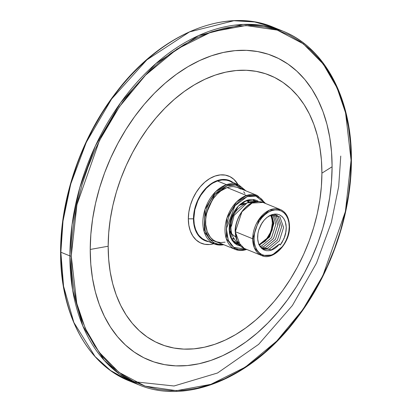 <?xml version="1.0" encoding="UTF-8"?>
<svg xmlns="http://www.w3.org/2000/svg" width="412" height="412" viewBox="0 0 412 412"><rect width="100%" height="100%" fill="white"/><g stroke="black" fill="none" stroke-linecap="round" stroke-linejoin="round"><path stroke-width="0.62" d="M261.033 201.854L258.865 201.561L247.066 202.889L253.504 202.38C248.163 203.281 235.484 214.513 235.206 231.621L240.649 246.17L242.4 247.478M71.25 255.94L76.936 204.682L99.421 140.636L119.398 106.785L145.596 75.123L177.026 49.074L211.474 31.878L245.907 25.529L277.281 30.102L303.397 43.883L323.286 64.107L337.067 87.89L345.57 112.847L351.081 160.278A0.953 0.355 0.1 0 0 351.39 160.021A0.953 0.355 -179.9 0 1 351.081 160.278L350.38 177.783L348.336 195.582L344.968 213.498L340.317 231.364L334.415 249.002L327.334 266.25L319.13 282.936L309.886 298.901L299.689 313.996L288.647 328.065L276.854 340.987L264.427 352.621L251.49 362.869L238.162 371.624L224.576 378.803L210.862 384.339L197.147 388.181L183.572 390.288L170.259 390.638L157.338 389.232L144.942 386.08L133.179 381.213L122.168 374.683L112.013 366.546L102.815 356.885L94.662 345.786L87.627 333.365L81.787 319.738L77.188 305.04L73.882 289.404L71.894 272.981L71.25 255.94L71.956 238.435L74 220.641L77.363 202.725L82.019 184.859L87.916 167.215L95.002 149.973L103.206 133.282L112.45 117.317L122.642 102.222L133.689 88.153L145.482 75.236L157.909 63.597L170.846 53.354L184.174 44.599L197.76 37.415L211.474 31.878L225.189 28.042L238.764 25.935L252.077 25.585L264.993 26.991L277.394 30.143L289.157 35.005L300.168 41.54L310.318 49.677L319.521 59.338L327.674 70.431L334.709 82.853L340.549 96.48L345.148 111.183L348.454 126.819L350.442 143.237L351.081 160.278L345.4 211.536L322.915 275.582L302.933 309.438L276.74 341.1L245.31 367.144L210.862 384.339L176.429 390.689L145.055 386.116L118.934 372.335L99.05 352.111L85.263 328.328L76.761 303.371L71.25 255.94A0.953 0.355 -179.9 0 1 69.901 255.919A0.953 0.355 0.1 0 0 71.25 255.94M282.704 31.06L263.732 25.662L242.925 24.432L198.563 35.597L155.952 63.515L120.654 102.665L95.347 145.982L79.773 187.748L72.049 224.756L69.901 255.919A190.952 130.352 -67.8 0 1 141.29 77.636A190.952 130.352 -67.8 0 1 282.704 31.06A190.952 130.352 -67.8 0 1 351.142 159.774A0.953 0.355 -179.9 0 1 351.39 160.021C351.93 98.597 324.919 47.684 282.704 31.06L273.661 27.367A190.952 130.352 112.2 0 0 132.247 73.944A190.952 130.352 112.2 0 0 60.858 252.226L63.005 221.064L70.73 184.056L86.304 142.289L111.616 98.973L146.909 59.822L189.52 31.909L233.882 20.739L254.688 21.97L273.661 27.367C225.683 6.762 160.551 33.727 116.349 92.154C81.689 136.645 60.43 197.595 60.61 251.984A0.953 0.355 0.1 0 0 60.858 252.226L69.901 255.919L60.858 252.226A190.952 130.352 112.2 0 0 129.296 380.94L110.529 370.501L95.064 356.534L73.866 322.483L63.561 286.232L60.858 252.226A0.953 0.355 -179.9 0 1 60.61 251.979A0.953 0.355 -179.9 0 1 60.863 251.742M254.05 238.805C253.354 232.569 258.654 215.404 271.668 210.656C284.677 206.51 289.924 220.07 289.203 226.785A0.953 0.355 0.1 0 0 289.512 226.528A0.953 0.355 -179.9 0 1 289.203 226.785L288.858 231.22L287.854 235.715L286.222 240.098L284.028 244.203L281.36 247.864L278.316 250.949L275.02 253.339L271.59 254.935L268.161 255.682L264.864 255.548L261.831 254.544L259.169 252.7L256.99 250.094L255.373 246.819L254.379 243.008L254.05 238.805L254.395 234.371L255.404 229.875L257.031 225.493L259.225 221.388L261.893 217.727L264.937 214.642L268.238 212.252L271.668 210.656L275.092 209.909L278.388 210.043L281.427 211.047L284.084 212.891L286.263 215.502L287.88 218.772L288.874 222.583L289.203 226.785C289.899 233.022 284.599 250.187 271.59 254.935C258.582 259.081 253.334 245.521 254.05 238.805A0.953 0.355 -179.9 0 1 252.7 238.78A0.953 0.355 0.1 0 0 254.05 238.805M280.366 209.548L269.427 210.141L259.297 218.86L252.7 238.78A24.823 16.944 -67.8 0 1 261.981 215.605A24.823 16.944 -67.8 0 1 280.366 209.548A24.823 16.944 -67.8 0 1 289.26 226.281A0.953 0.355 -179.9 0 1 289.512 226.528C289.193 217.732 286.144 212.072 280.366 209.548L263.005 202.462A24.823 16.944 112.2 0 0 244.62 208.518A24.823 16.944 112.2 0 0 235.34 231.693L241.937 211.773L252.067 203.054L263.005 202.462L258.865 201.561L253.504 202.38C239.99 207.313 234.48 225.143 235.206 231.621A0.953 0.355 0.1 0 0 235.34 231.693L252.7 238.78L235.34 231.693A24.823 16.944 112.2 0 0 244.239 248.426L237.034 240.824L235.34 231.693A0.953 0.355 -179.9 0 1 235.206 231.621L240.649 246.17C235.793 241.411 233.079 237.873 232.512 235.566C230.916 232.023 230.509 227.702 231.297 222.604C232.383 213.952 237.642 207.38 247.066 202.889L234.073 215.409L231.426 226.25M260.044 244.404L259.076 244.738L260.044 244.404L269.088 236.581L273.264 223.443L271.93 216.274L271.199 214.92L272.378 217.402L273.264 223.443L272.327 223.062A18.138 12.386 112.2 0 0 270.524 215.208M247.128 196.648L255.842 196.086L264.875 203.224L261.78 199.29L260.276 198.079L256.897 196.39L253.148 195.715L251.171 195.767L247.128 196.648A0.953 0.597 -108.9 0 0 246.484 195.499A0.953 0.597 71.1 0 1 247.128 196.648L241.102 199.83L237.343 203.075L233.959 207.076L231.075 211.68L228.809 216.712L226.749 224.633L226.343 229.865L226.729 234.825L228.768 241.344L231.019 244.826L233.887 247.468L235.52 248.436L239.104 249.626L242.992 249.78L246.108 249.188L233.738 247.36L228.279 240.278L226.363 228.712L234.964 205.758L247.128 196.648M246.84 249.487L246.7 249.538A0.953 0.597 -108.9 0 0 246.814 249.476A0.953 0.597 71.1 0 1 246.706 249.533A0.953 0.597 71.1 0 1 246.386 249.523A29.118 19.879 -67.8 0 1 235.427 249.471A29.118 19.879 -67.8 0 1 225.771 222.413A29.118 19.879 -67.8 0 1 246.484 195.499A29.118 19.879 -67.8 0 1 257.443 195.551L246.484 195.499L227.105 187.589L246.484 195.499L236.606 201.906L226.919 218.051L226.27 238.641L235.427 249.471L216.048 241.556A29.118 19.879 112.2 0 1 206.391 214.503A29.118 19.879 112.2 0 1 227.105 187.589L220.878 190.88L216.99 194.232L213.488 198.368L209.255 205.686L206.551 213.771L205.722 219.246L205.712 224.54L207.226 231.709L210.45 237.4L213.416 240.129L216.073 241.566M253.339 200.062L256.614 201.509A23.391 15.97 -67.8 0 0 255.28 200.855L246.783 200.829A0.953 0.597 71.1 0 1 246.474 200.814M258.664 201.556L247.123 200.191A0.953 0.597 71.1 0 1 246.793 200.829A0.953 0.597 -108.9 0 0 247.123 200.191L243.621 201.823L240.258 204.254L237.152 207.401L234.433 211.14L232.198 215.322L230.535 219.797L229.505 224.38L229.154 228.902L229.489 233.192L230.504 237.08L232.152 240.417L234.377 243.075L237.091 244.955L240.5 246.036L231.431 239.171L230.05 221.599L238.203 206.227L247.123 200.191L250.62 199.429L253.977 199.562L257.078 200.593L258.664 201.556M235.443 236.818L229.731 232.414M229.52 230.426L232.131 234.588A17.186 11.732 112.2 0 1 229.52 230.426M227.11 185.817L235.587 184.973L244.836 190.406L241.592 187.393L237.873 185.534L233.738 184.787L231.565 184.844L227.11 185.817A0.953 0.597 -108.9 0 0 226.461 184.669A0.953 0.597 71.1 0 1 227.11 185.817L220.472 189.324L216.331 192.898L212.602 197.307L209.425 202.38L206.927 207.921L204.656 216.645L204.311 225.194L205.176 230.426L206.881 235.056L209.363 238.893L212.525 241.803L214.322 242.869L218.267 244.177L222.825 244.321L209.76 239.357L205.125 230.226L204.537 217.464L214.637 194.737L227.11 185.817M228.516 180.683L226.43 180.152L222.017 179.972L217.423 180.976A31.987 21.836 112.2 0 1 229.458 181.033L238.502 184.72L226.461 184.669A31.987 21.836 -67.8 0 1 238.502 184.72L245.918 190.844M246.773 200.835L249.121 202.292M229.68 225.163L230.926 225.668L229.68 225.163M244.671 203.873A17.186 11.732 112.2 0 0 239.892 205.016L244.671 203.873M246.783 200.829C229.937 205.243 223 239.923 237.595 244.167L239.006 244.635A23.391 15.97 -67.8 0 1 237.595 244.167L235.654 243.374M236.658 243.729A23.391 15.97 112.2 0 0 238.481 244.11L237.873 244.017M265.606 203.523L257.443 195.551L238.064 187.64A29.118 19.879 112.2 0 0 227.105 187.589L231.287 186.677L233.326 186.621L237.209 187.321L240.701 189.067M223.762 244.707A31.987 21.836 -67.8 0 1 214.322 243.945L205.279 240.253A31.987 21.836 112.2 0 1 194.67 210.537A31.987 21.836 112.2 0 1 217.423 180.976L226.461 184.669L217.423 180.976L212.824 183.113L210.578 184.591L206.309 188.274L200.752 195.36L197.812 200.855L194.845 209.734L193.815 218.695L194.258 224.329L195.587 229.433L197.755 233.82L199.13 235.685L202.385 238.682L205.305 240.263M188.325 218.823L193.465 218.813A32.46 22.16 -67.8 0 1 207.427 186.703A32.46 22.16 -67.8 0 1 232.965 182.459L228.686 180.235L224.36 179.457L222.083 179.519L219.766 179.874L215.079 181.476L208.271 185.951L202.246 192.553L197.523 200.711L194.51 209.723L193.465 218.813L188.325 218.823L188.83 225.215L190.339 231.008L192.795 235.983L196.112 239.944L200.15 242.745L204.764 244.28L209.775 244.481L213.777 243.724A36.282 24.766 112.2 0 1 188.325 218.823A36.282 24.766 112.2 0 1 207.942 179.714A36.282 24.766 112.2 0 1 237.956 184.499L233.975 179.436L229.937 176.64L225.323 175.105L220.312 174.904L215.1 176.042L209.888 178.468L204.872 182.099L200.247 186.785L196.194 192.352L192.862 198.589L190.38 205.253L188.851 212.087L188.325 218.823M90.233 249.451L108.171 246.227A145.127 99.065 -67.8 0 1 215.28 75.082A145.127 99.065 -67.8 0 1 321.911 173.158L332.098 166.767A164.218 112.1 112.2 0 0 211.433 55.79A164.218 112.1 112.2 0 0 90.233 249.451L90.789 264.18L92.509 278.373L95.368 291.887L99.338 304.592L104.391 316.37L110.468 327.107L117.518 336.697L125.469 345.05L134.245 352.08L143.762 357.729L153.928 361.932L164.645 364.656L175.811 365.871L187.316 365.568L199.048 363.75L210.903 360.428L222.758 355.644L234.5 349.438L246.016 341.872L257.201 333.014L267.939 322.957L278.131 311.791L287.679 299.627L296.491 286.582L304.478 272.785L311.57 258.36L317.693 243.456L322.792 228.207L326.814 212.767L329.724 197.281L331.49 181.898L332.098 166.767L331.542 152.038L329.827 137.85L326.968 124.331L322.998 111.626L317.946 99.848L311.869 89.11L304.818 79.521L296.867 71.173L288.091 64.138L278.574 58.494L268.408 54.286L257.691 51.562L246.525 50.346L235.02 50.65L223.283 52.473L211.433 55.79L199.578 60.574L187.836 66.78L176.315 74.351L165.135 83.203L154.397 93.261L144.2 104.427L134.657 116.591L125.845 129.636L117.853 143.438L110.766 157.858L104.638 172.767L99.544 188.011L95.522 203.456L92.612 218.942L90.846 234.32L90.233 249.451A164.218 112.1 112.2 0 0 210.903 360.428A164.218 112.1 112.2 0 0 332.098 166.767L321.911 173.158A145.127 99.065 -67.8 0 1 214.807 344.298A145.127 99.065 -67.8 0 1 108.171 246.227L90.233 249.451M234.098 241.844L237.724 243.322L234.098 241.844M232.296 239.614A26.255 17.922 112.2 0 0 233.877 238.8M248.869 202.086A26.255 17.922 112.2 0 0 248.307 200.397M351.39 160.016C351.57 214.405 330.311 275.355 295.651 319.846C251.449 378.273 186.317 405.238 138.339 384.633A190.952 130.352 -67.8 0 1 69.901 255.919L72.605 289.924L82.91 326.175L104.107 360.227L119.573 374.189L138.339 384.633L129.296 380.94C87.081 364.316 60.07 313.403 60.61 251.984M321.911 173.158L321.375 186.528L319.815 200.124L317.245 213.807L313.687 227.45L309.185 240.927L303.773 254.101L297.505 266.847L290.445 279.042L282.658 290.568L274.222 301.316L265.215 311.184L255.723 320.072L245.84 327.901L235.664 334.585L225.287 340.07L214.807 344.298L204.337 347.234L193.964 348.84L183.793 349.108L173.931 348.037L164.46 345.627L155.473 341.914L147.063 336.923L139.308 330.707L132.283 323.327L126.051 314.856L120.68 305.364L116.22 294.956L112.708 283.729L110.179 271.786L108.665 259.246L108.171 246.227L108.711 232.857L110.272 219.261L112.842 205.578L116.4 191.93L120.901 178.458L126.314 165.284L132.582 152.538L139.642 140.343L147.429 128.817L155.865 118.069L164.872 108.201L174.364 99.313L184.246 91.485L194.423 84.8L204.8 79.315L215.28 75.082L225.75 72.151L236.122 70.545L246.288 70.277L256.156 71.348L265.627 73.758L274.613 77.471L283.023 82.462L290.779 88.678L297.804 96.058L304.035 104.53L309.407 114.021L313.867 124.429L317.379 135.656L319.908 147.599L321.422 160.139L321.911 173.158M208.781 241.684A32.46 22.16 -67.8 0 1 193.465 218.813L194.479 227.203L195.262 229.716L197.461 234.165L198.857 236.061L202.163 239.099L206.052 241.051L208.781 241.684M232.353 182.598L230.499 181.501M102.114 113.099L92.87 129.064L84.666 145.75M77.585 162.998L71.683 180.636L67.032 198.502L63.664 216.418M214.322 243.945A31.987 21.836 -67.8 0 1 203.713 214.23A31.987 21.836 -67.8 0 1 226.461 184.669L215.615 191.704L204.975 209.44L204.264 232.054L214.322 243.945L223.901 244.764M216.908 241.875L220.786 242.575L225.091 242.158M244.913 193.496L243.662 191.796M255.873 201.514A23.391 15.97 112.2 0 0 254.302 200.51M258.952 244.486L261.553 248.024L271.405 249.852L279.547 243.986L277.132 246.613L274.495 248.647L271.724 250.038L268.954 250.712L266.27 250.656L268.954 250.712L271.724 250.038L274.495 248.647L277.132 246.613L279.547 243.986L280.222 245.027L284.012 238.615L286.021 231.41L286.263 227.846L285.974 224.447L285.166 221.378L283.863 218.72L282.112 216.594L279.98 215.074M277.539 214.209L274.892 214.049L272.121 214.59L269.345 215.811L266.657 217.68L264.169 220.121L261.975 223.031L258.793 229.845L257.927 233.486L257.598 237.08L257.83 240.495L258.602 243.605L259.895 246.258L261.656 248.385L263.804 249.868L261.656 248.385L259.895 246.258L258.602 243.605L257.644 238.826L257.927 233.486L258.793 229.845L261.017 224.638L264.169 220.121L267.033 217.376L271.719 214.719L273.892 223.515L269.649 236.895L259.349 245.238L269.649 236.895L273.892 223.515L271.719 214.724L276.426 214.055L279.315 214.755L281.823 216.336L283.863 218.72L285.315 221.795L286.258 227.347L285.65 233.501L284.785 236.596L282.035 242.436L280.222 245.027L279.547 243.986M240.649 246.17L244.239 248.426L261.599 255.512A24.823 16.944 -67.8 0 1 252.7 238.78L254.389 247.916L261.599 255.512L272.332 255.013L282.385 246.587M234.207 238.831L231.508 238.229M241.437 203.744L245.557 203.466M259.617 244.198L262.125 242.879L260.899 244.043M259.076 244.738L269.088 236.581L273.264 223.443L271.199 214.92L271.925 216.274M260.039 246.314L261.713 245.897L271.585 237.688L275.834 224.308L272.816 214.389L275.834 224.308L271.585 237.688L261.713 245.897L260.039 246.314M260.786 247.252L263.654 246.685L273.522 238.476L277.77 225.101L274.145 214.534L277.77 225.101L273.522 238.476L263.654 246.685L260.786 247.252M261.589 248.055L265.591 247.478L275.458 239.269L279.707 225.889L275.988 215.234L275.242 214.611L275.988 215.234L279.707 225.889L275.458 239.269L265.591 247.478L261.589 248.055M262.439 248.735L267.527 248.266L277.4 240.062L281.648 226.682L277.925 216.027L274.536 214.08L277.925 216.027L281.648 226.682L277.4 240.062L267.527 248.266L263.366 248.838M263.34 249.301L269.469 249.059L279.336 240.85L283.585 227.476L279.861 216.82L270.808 215.079L279.861 216.82L283.585 227.476L279.336 240.85L269.469 249.059L263.34 249.301M266.27 250.656L263.804 249.868M271.364 214.853L271.719 214.719M257.933 220.914L265.797 213.931M262.125 242.879L266.713 238.656L270.2 232.862L271.364 229.628L272.327 223.062L272.075 219.864L271.323 216.97M258.937 244.45A18.138 12.386 112.2 0 0 272.327 223.062L273.264 223.443L272.188 229.958L269.33 236.2L265.122 241.236L260.08 244.393L258.813 244.81M288.961 230.483L289.26 226.281M134.245 381.739L174.039 385.987L217.526 373.004L258.659 344.339L292.412 305.488L316.504 263.113L331.325 222.465L338.695 186.451L340.75 156.06M233.8 238.79A26.255 17.922 -67.8 0 1 232.27 239.578L234.171 238.574M248.807 202.04L248.266 200.407A26.255 17.922 -67.8 0 1 248.807 202.04M258.865 201.561C251.814 201.7 247.88 202.138 247.066 202.889M246.7 249.538L235.427 249.471M258.834 244.228L259.071 244.743M289.512 226.523C290.233 243.775 272.502 261.316 261.599 255.512"/></g></svg>
